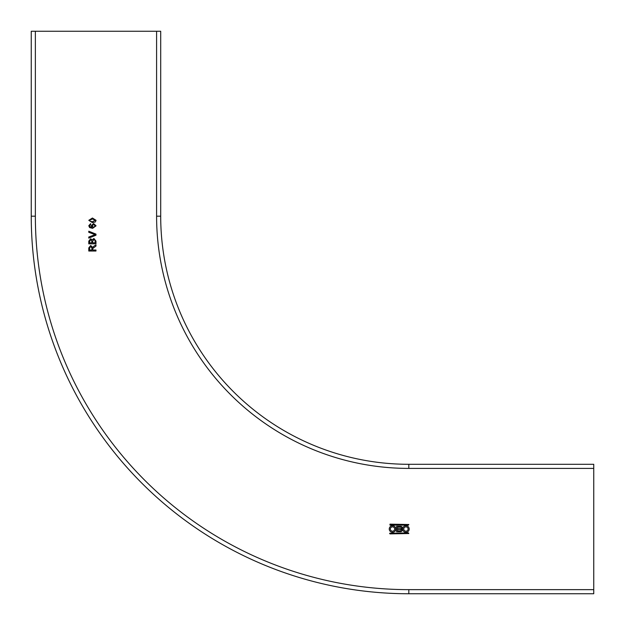 <?xml version="1.0" encoding="UTF-8"?>
<svg xmlns="http://www.w3.org/2000/svg" width="625" height="625" viewBox="0 0 625 625"><rect width="100%" height="100%" fill="white"/><g stroke="black" fill="none" stroke-linecap="round" stroke-linejoin="round"><path stroke-width="0.94" d="M93.992 246.086L95.977 244.906L95.977 246.07L92.781 248.477L92.75 250.016L95.977 250.016L95.977 251.023L88.781 251.023L88.781 247.906L90.727 245.492L92.656 247.406L93.992 246.086M593.75 589.641L593.75 464.297L408.82 464.297A248.117 248.117 0 0 1 160.703 216.18L160.703 31.25L31.25 31.25L31.25 216.18A377.57 377.57 0 0 0 408.82 593.75L593.75 593.75L593.75 589.641L408.82 589.641A373.461 373.461 0 0 1 35.359 216.18L35.359 31.25M402.219 527.227A1.477 1.477 0 0 1 401.375 529.273A1.062 1.062 0 0 1 402.117 530.398A1.5 1.5 0 0 1 400.633 531.734L396.906 531.734A0.484 0.484 0 0 1 396.43 531.258L396.43 526.789A0.484 0.484 0 0 1 396.906 526.312L400.758 526.312A1.625 1.625 0 0 1 402.219 527.227M96.07 220.32L95.375 221.93L92.43 222.625L88.781 220.32L92.43 218.016L96.07 220.32M88.781 231.211L95.977 234.109L95.977 235.211L88.781 238.109L88.781 237.016L95.102 234.664L88.781 232.312L88.781 231.211M93.914 238.484L95.977 241.133L95.977 243.836L88.781 243.836L88.781 241.141L90.648 238.766L92.195 239.844L93.914 238.484M89.602 227.562L88.781 225.719L90.625 223.641L90.719 224.562L89.617 225.781L89.828 226.562L92.219 227.422L91.273 225.672L93.609 223.547L96.07 225.82L92.609 228.344L89.602 227.562M389.977 525.141L408.469 525.141L408.82 524.508L389.977 524.156L389.977 525.141M405.93 532.289A3.266 3.266 0 0 1 402.656 529.023A3.266 3.266 0 0 1 405.93 525.758A3.266 3.266 0 0 1 409.195 529.023A3.266 3.266 0 0 1 405.93 532.289M408.82 533.539L408.469 532.906L389.625 533.258L389.977 533.891L408.82 533.539M392.516 532.289A3.266 3.266 0 0 1 389.25 529.023A3.266 3.266 0 0 1 392.516 525.758A3.266 3.266 0 0 1 395.781 529.023A3.266 3.266 0 0 1 392.516 532.289M397.539 530.812L400.367 530.812A0.742 0.742 0 0 0 401.102 530.07A0.742 0.742 0 0 0 400.367 529.336L397.539 529.336L397.539 530.812M400.594 528.727A0.742 0.742 0 0 0 401.336 527.984A0.742 0.742 0 0 0 400.594 527.234L397.539 527.234L397.539 528.727L400.594 528.727M89.617 220.336L90.109 221.289L92.43 221.703L95.242 220.32L92.43 218.938L89.617 220.336M89.617 250.016L89.617 247.867L90.742 246.508L91.922 248.086L91.922 250.016L89.617 250.016M92.656 242.82L92.656 241.234L93.898 239.5L95.109 240.508L95.148 242.82L92.656 242.82M89.617 242.82L89.617 241.453L90.734 239.781L91.742 240.477L91.828 242.82L89.617 242.82M93.633 224.477L92.102 225.93L93.586 227.422L95.242 225.898L93.633 224.477M405.93 526.867A2.156 2.156 0 0 0 403.766 529.023A2.156 2.156 0 0 0 405.93 531.18A2.156 2.156 0 0 0 408.086 529.023A2.156 2.156 0 0 0 405.93 526.867M392.516 526.867A2.156 2.156 0 0 0 390.359 529.023A2.156 2.156 0 0 0 392.516 531.18A2.156 2.156 0 0 0 394.672 529.023A2.156 2.156 0 0 0 392.516 526.867M156.594 31.25L156.594 216.18A252.227 252.227 0 0 0 408.82 468.406L593.75 468.406M408.82 468.406L408.82 464.297A248.117 248.117 0 0 1 160.703 216.18L156.594 216.18M35.359 216.18L31.25 216.18A377.57 377.57 0 0 0 408.82 593.75L408.82 589.641"/></g></svg>
